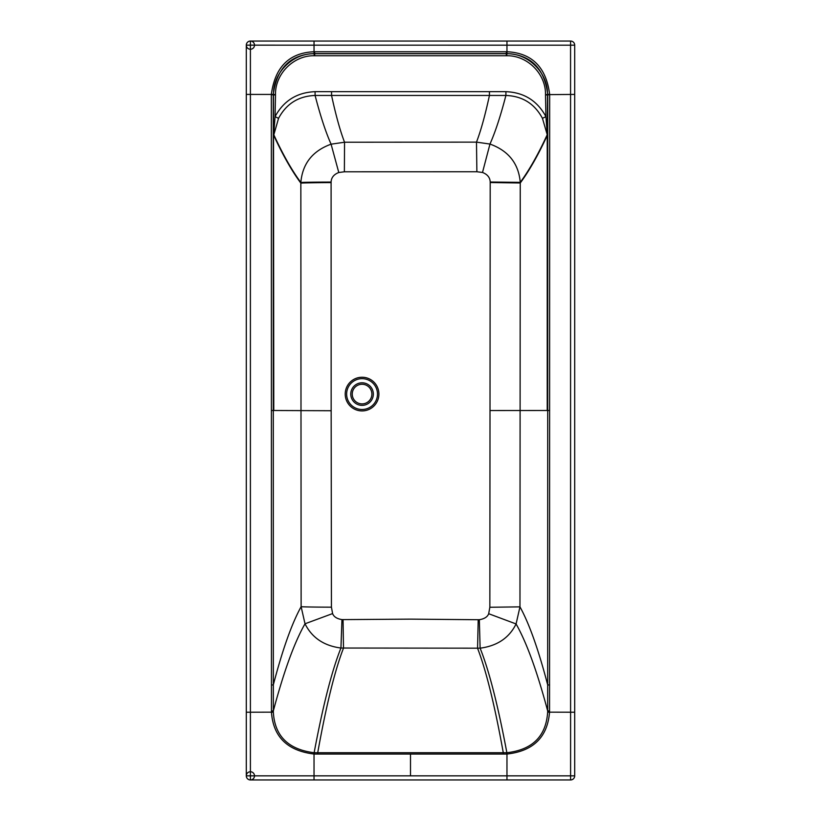 <?xml version="1.0" encoding="UTF-8"?>
<svg xmlns="http://www.w3.org/2000/svg" width="821" height="821" viewBox="0 0 821 821"><rect width="100%" height="100%" fill="white"/><g stroke="black" fill="none" stroke-linecap="round" stroke-linejoin="round"><path stroke-width="1.23" d="M246.3 775.845L246.3 45.155L570.564 45.186L570.595 775.845L250.405 775.845L250.405 41.05L570.595 41.05L570.564 45.186L574.7 45.155L574.7 775.845L570.595 775.845L570.595 779.95L250.405 779.95L250.405 775.845L246.3 775.845A4.105 4.105 0 0 0 252.458 779.396A4.105 4.105 0 0 0 252.458 772.294A4.105 4.105 0 0 0 246.3 775.845A4.105 4.105 0 0 0 250.405 779.95A4.105 4.105 0 0 1 246.3 775.845M246.3 45.155L246.3 45.155A4.105 4.105 0 0 1 250.405 41.05A4.105 4.105 0 0 0 246.854 47.208A4.105 4.105 0 0 0 253.956 47.208A4.105 4.105 0 0 0 250.405 41.05M549.567 710.935L547.669 710.924L547.658 712.156C546.068 736.221 532.501 749.747 506.968 752.713L314.033 752.713L314.033 754.037C287.432 750.794 273.239 736.848 271.453 712.218L271.341 94.384C275.025 67.014 289.259 52.801 314.033 51.733L506.968 51.733C531.946 52.975 546.181 67.189 549.66 94.384L549.547 712.218C547.484 737.155 533.291 751.102 506.968 754.037L314.033 754.037L314.033 779.95L410.5 779.95M314.033 752.713C288.233 749.44 274.676 735.924 273.342 712.156L246.3 712.218L246.3 94.415L273.27 94.425C276.759 68.235 290.347 54.627 314.043 53.57L506.957 53.57C530.848 54.791 544.446 68.4 547.73 94.394L547.669 710.924C537.191 671.557 526.661 642.566 516.081 623.95C509.246 637.835 497.259 645.911 480.121 648.18L340.941 648.026C323.967 645.819 311.99 637.743 305.012 623.786L301.122 606.698L300.845 182.488C302.487 163.656 312.565 150.89 331.089 144.178L344.553 142.228L476.488 142.125L489.963 144.055C508.517 150.777 518.615 163.543 520.257 182.354L519.97 606.863L516.081 623.95L488.68 613.718C487.53 616.879 484.421 618.87 479.331 619.711L478.212 619.722L477.565 648.282C486.176 670.562 494.755 705.372 503.283 752.713L503.283 754.037M314.043 53.57L314.033 41.05M570.595 41.05A4.105 4.105 0 0 1 574.7 45.155A4.105 4.105 0 0 0 570.595 41.05M574.7 775.845A4.105 4.105 0 0 1 570.595 779.95A4.105 4.105 0 0 0 574.7 775.845M506.968 752.713L506.968 779.95M547.658 712.156L574.7 712.218L574.7 94.415L547.525 94.631C547.987 72.884 528.519 53.314 506.803 53.704L314.197 53.704C292.481 53.314 273.013 72.884 273.475 94.631L273.773 410.5L331.161 410.736L331.099 182.077C331.294 177.603 333.849 174.411 338.786 172.513L344.368 171.794L476.878 171.753L482.502 172.461C487.448 174.37 490.014 177.552 490.199 182.016L489.85 607.263L488.68 613.718M273.342 712.156L273.27 94.394L275.497 94.641L275.056 116.623C283.697 100.726 297.038 92.414 315.079 91.675L505.921 91.675C523.921 92.393 537.262 100.706 545.934 116.613L547.268 134.634A4.105 1.119 175.9 0 0 547.227 134.685L547.227 410.5L490.188 410.541M271.433 710.935L273.331 710.924C283.84 671.434 294.4 642.381 305.012 623.786L332.597 613.585L331.438 607.171L331.161 410.736M273.742 135.116L278.545 118.347C286.344 103.723 298.536 96.098 315.1 95.462L505.9 95.462C522.433 96.078 534.615 103.703 542.455 118.337L547.217 134.695C538.237 154.266 529.247 170.142 520.257 182.354L490.199 182.016M273.742 135.065L273.732 134.634A4.105 1.119 4.1 0 1 273.773 134.695L273.783 134.695C282.793 154.338 291.814 170.265 300.845 182.488A30.788 0.534 0 0 1 331.099 182.077M273.732 134.634L275.056 116.623L278.545 118.347M547.268 134.634L547.525 94.631L545.503 94.641C545.975 73.952 527.431 55.335 506.793 55.736L314.207 55.736C293.569 55.335 275.025 73.952 275.497 94.641M506.957 53.57L506.968 41.05M478.212 619.722L410.613 619.137L343.055 619.609L343.496 648.128C334.865 670.388 326.265 705.249 317.717 752.713L317.717 754.037M343.055 619.609L341.947 619.598C336.908 618.777 333.798 616.776 332.597 613.585M410.5 754.017L410.5 775.66M314.135 754.037L314.135 752.713C323.033 705.26 331.961 670.367 340.941 648.026L341.947 619.598M271.382 684.95L273.301 684.95C282.537 649.616 291.804 623.529 301.122 606.698A30.788 0.534 0.1 0 0 331.438 607.171M271.341 410.5L273.773 410.5M275.497 94.969L271.341 94.733M315.079 91.675L315.1 95.462C320.416 116.007 325.752 132.243 331.089 144.178L338.786 172.513M542.455 118.337L545.934 116.613L545.503 94.641M505.921 91.675L505.9 95.462C500.594 115.946 495.279 132.14 489.963 144.055L482.502 172.461M549.66 94.733L545.503 94.969M490.199 182.539L520.257 182.98C529.258 170.809 538.248 154.974 547.227 135.465M506.875 51.733L506.793 55.736M506.28 55.736L506.352 51.733M314.72 55.736L314.648 51.733M314.125 51.733L314.207 55.736M271.341 94.384L273.27 94.394M506.865 754.037L506.865 752.713C497.988 705.383 489.08 670.541 480.121 648.18L479.331 619.711M331.099 182.601A30.788 0.534 -0.2 0 0 300.835 183.124C291.814 170.932 282.793 155.046 273.773 135.465M362.061 410.921A16.841 16.841 0 0 1 345.22 394.08A16.841 16.841 0 0 1 362.061 377.239A16.841 16.841 0 0 1 378.902 394.08A16.841 16.841 0 0 1 362.061 410.921M362.061 409.505A15.425 15.425 0 0 1 346.636 394.08A15.425 15.425 0 0 1 362.061 378.655A15.425 15.425 0 0 1 377.486 394.08A15.425 15.425 0 0 1 362.061 409.505M344.368 171.794L344.553 142.228C340.222 131.011 335.892 115.422 331.561 95.452L331.561 91.644M489.439 91.644L489.439 95.452C485.129 115.361 480.808 130.919 476.488 142.125L476.878 171.753M549.66 410.5L547.227 410.5M549.66 94.384L547.73 94.394M549.618 684.95L547.699 684.95C538.494 649.729 529.258 623.703 519.97 606.863L489.85 607.263M362.061 405.358A11.278 11.278 0 0 0 373.339 394.08A11.278 11.278 0 0 0 362.061 382.802A11.278 11.278 0 0 0 350.783 394.08A11.278 11.278 0 0 0 362.061 405.358M362.061 384.259A9.821 9.821 0 0 0 352.24 394.08A9.821 9.821 0 0 0 362.061 403.901A9.821 9.821 0 0 0 371.882 394.08A9.821 9.821 0 0 0 362.061 384.259"/></g></svg>
